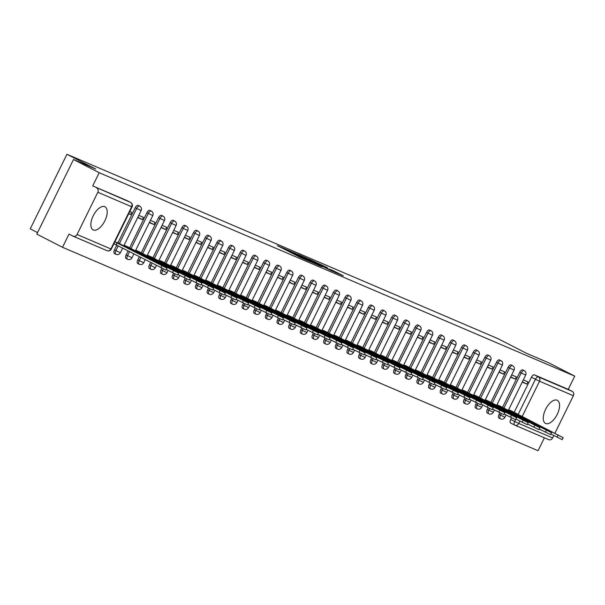<?xml version="1.0" encoding="UTF-8"?>
<svg xmlns="http://www.w3.org/2000/svg" width="605" height="605" viewBox="0 0 605 605"><rect width="100%" height="100%" fill="white"/><g stroke="black" fill="none" stroke-linecap="round" stroke-linejoin="round"><path stroke-width="0.91" d="M285.976 249.29L277.317 245.615L300.14 257.322L310.07 261.67L285.976 249.29M557.137 400.23A12.97 6.322 117.1 0 0 545.68 409.177A12.97 6.322 117.1 0 0 545.491 423.409A12.97 6.322 117.1 0 0 545.687 423.5A12.97 6.322 117.1 0 0 557.137 414.554A12.97 6.322 117.1 0 0 557.334 400.321A12.97 6.322 117.1 0 0 557.137 400.23M104.748 206.698A12.97 6.322 117.1 0 0 93.299 215.637A12.97 6.322 117.1 0 0 93.109 229.87A12.97 6.322 117.1 0 0 93.299 229.968A12.97 6.322 117.1 0 0 104.756 221.022A12.97 6.322 117.1 0 0 104.945 206.789A12.97 6.322 117.1 0 0 104.748 206.698M499.843 412.791L499.027 414.44A3.328 1.618 117.1 0 0 499.004 418.04A3.328 1.618 117.1 0 0 499.057 418.063M488.19 407.808L487.373 409.456A3.328 1.618 117.1 0 0 487.35 413.056A3.328 1.618 117.1 0 0 487.403 413.079M476.536 402.824L475.727 404.473A3.328 1.618 117.1 0 0 475.696 408.072A3.328 1.618 117.1 0 0 475.749 408.095M464.882 397.833L464.073 399.489A3.328 1.618 117.1 0 0 464.043 403.089A3.328 1.618 117.1 0 0 464.095 403.111M453.228 392.849L452.419 394.498A3.328 1.618 117.1 0 0 452.396 398.098A3.328 1.618 117.1 0 0 452.442 398.12M441.574 387.865L440.765 389.514A3.328 1.618 117.1 0 0 440.742 393.114A3.328 1.618 117.1 0 0 440.788 393.137M429.921 382.882L429.111 384.53A3.328 1.618 117.1 0 0 429.089 388.13A3.328 1.618 117.1 0 0 429.134 388.153M418.267 377.891L417.458 379.547A3.328 1.618 117.1 0 0 417.435 383.147A3.328 1.618 117.1 0 0 417.48 383.169M406.613 372.907L405.804 374.563A3.328 1.618 117.1 0 0 405.781 378.155A3.328 1.618 117.1 0 0 405.826 378.185M394.959 367.923L394.15 369.572A3.328 1.618 117.1 0 0 394.127 373.172A3.328 1.618 117.1 0 0 394.18 373.194M383.313 362.94L382.496 364.588A3.328 1.618 117.1 0 0 382.473 368.188A3.328 1.618 117.1 0 0 382.526 368.211M371.659 357.956L370.842 359.604A3.328 1.618 117.1 0 0 370.82 363.204A3.328 1.618 117.1 0 0 370.873 363.227M360.005 352.965L359.188 354.621A3.328 1.618 117.1 0 0 359.166 358.221A3.328 1.618 117.1 0 0 359.219 358.243M348.351 347.981L347.535 349.63A3.328 1.618 117.1 0 0 347.512 353.229A3.328 1.618 117.1 0 0 347.565 353.252M336.698 342.997L335.881 344.646A3.328 1.618 117.1 0 0 335.858 348.246A3.328 1.618 117.1 0 0 335.911 348.268M325.044 338.013L324.227 339.662A3.328 1.618 117.1 0 0 324.204 343.262A3.328 1.618 117.1 0 0 324.257 343.285M313.39 333.022L312.581 334.678A3.328 1.618 117.1 0 0 312.551 338.278A3.328 1.618 117.1 0 0 312.603 338.301M301.736 328.039L300.927 329.695A3.328 1.618 117.1 0 0 300.897 333.287A3.328 1.618 117.1 0 0 300.95 333.317M290.082 323.055L289.273 324.704A3.328 1.618 117.1 0 0 289.25 328.303A3.328 1.618 117.1 0 0 289.296 328.326M278.429 318.071L277.619 319.72A3.328 1.618 117.1 0 0 277.597 323.32A3.328 1.618 117.1 0 0 277.642 323.342M266.775 313.087L265.966 314.736A3.328 1.618 117.1 0 0 265.943 318.336A3.328 1.618 117.1 0 0 265.988 318.359M255.121 308.096L254.312 309.752A3.328 1.618 117.1 0 0 254.289 313.352A3.328 1.618 117.1 0 0 254.334 313.375M243.467 303.113L242.658 304.769A3.328 1.618 117.1 0 0 242.635 308.361A3.328 1.618 117.1 0 0 242.681 308.391M231.813 298.129L231.004 299.777A3.328 1.618 117.1 0 0 230.981 303.377A3.328 1.618 117.1 0 0 231.027 303.4M220.167 293.145L219.35 294.794A3.328 1.618 117.1 0 0 219.328 298.394A3.328 1.618 117.1 0 0 219.381 298.416M208.513 288.161L207.696 289.81A3.328 1.618 117.1 0 0 207.674 293.41A3.328 1.618 117.1 0 0 207.727 293.433M196.859 283.17L196.043 284.826A3.328 1.618 117.1 0 0 196.02 288.426A3.328 1.618 117.1 0 0 196.073 288.449M185.206 278.187L184.389 279.835A3.328 1.618 117.1 0 0 184.366 283.435A3.328 1.618 117.1 0 0 184.419 283.458M173.552 273.203L172.735 274.851A3.328 1.618 117.1 0 0 172.712 278.451A3.328 1.618 117.1 0 0 172.765 278.474M161.898 268.219L161.081 269.868A3.328 1.618 117.1 0 0 161.059 273.468A3.328 1.618 117.1 0 0 161.111 273.49M150.63 262.449L149.435 264.884A3.328 1.618 117.1 0 0 149.405 268.484A3.328 1.618 117.1 0 0 149.458 268.507M139.369 256.671L137.781 259.9A3.328 1.618 117.1 0 0 137.751 263.493A3.328 1.618 117.1 0 0 137.804 263.523M128.101 250.893L126.127 254.909A3.328 1.618 117.1 0 0 126.105 258.509A3.328 1.618 117.1 0 0 126.15 258.532M116.841 245.116L114.474 249.925A3.328 1.618 117.1 0 0 114.451 253.525A3.328 1.618 117.1 0 0 114.496 253.548M327.403 267.697L309.616 259.341L335.178 272.416L343.292 275.782L333.559 270.851L329.657 269.195L336.183 272.658L330.3 269.89L313.314 261.095L327.403 267.697M77.062 234.483L110.904 248.957L131.671 206.751L97.836 192.269L77.062 234.483A3.328 2.904 -66.8 0 1 73.167 236.215A3.328 2.904 -66.8 0 1 73.008 236.139L69.008 234.09L62.512 247.286L36.799 234.105L73.5 159.523L95.756 169.045L66.943 154.275L497.968 338.664L526.781 353.441L549.038 362.962L574.75 376.151L99.205 172.712L92.709 185.909L130.559 202.441A3.328 1.618 -62.9 0 1 130.604 202.463A3.328 1.618 -62.9 0 1 130.695 202.516M73.5 159.523L99.205 172.712M297.66 254.319L287.541 249.994L310.373 261.7L321.225 266.434L297.66 254.319L297.494 254.675M298.409 254.531L309.064 259.197L332.621 271.312L315.462 262.986L322.155 266.775L298.394 254.576M514.613 425.05L510.711 423.054A3.328 1.618 -62.9 0 1 510.658 423.024A3.328 1.618 -62.9 0 1 510.68 419.431L511.497 417.775M514.174 412.338L531.455 377.217L535.455 379.274A3.328 1.618 -62.9 0 1 538.42 376.93L572.262 391.405A3.328 2.904 113.2 0 1 573.374 395.715L554.861 433.339M62.512 247.286L538.057 450.725L544.409 437.816M37.54 232.592L30.25 228.849L66.943 154.275M553.794 435.509L552.607 437.922A3.328 2.904 113.2 0 1 548.712 439.654A3.328 2.904 113.2 0 1 548.553 439.578L515.036 425.239M574.75 376.151L568.254 389.348L572.262 391.405M97.836 192.269A3.328 2.904 -66.8 0 0 96.717 187.966M117.022 242.355L166.965 268.174L114.897 241.803M128.691 213.762L130.672 214.609L128.759 213.626M130.672 214.609L131.777 212.37L129.795 211.523M128.676 247.339L124.093 245.199M137.675 217.603L142.326 219.592L137.827 217.286M142.326 219.592L143.43 217.354L138.772 215.365M140.33 252.323L135.747 250.183M149.329 222.587L153.98 224.576L149.48 222.269M153.98 224.576L155.084 222.345L150.426 220.349M151.984 257.306L147.401 255.166M160.975 227.571L165.634 229.567L161.134 227.261M165.634 229.567L166.738 227.329L162.079 225.332M163.637 262.298L159.054 260.15M172.629 232.562L177.288 234.551L172.788 232.244M177.288 234.551L178.392 232.312L173.733 230.323M175.291 267.281L170.708 265.134M184.283 237.546L188.941 239.535L184.442 237.228M188.941 239.535L190.046 237.296L185.387 235.307M186.945 272.265L182.362 270.125M195.937 242.529L200.595 244.518L196.096 242.212M200.595 244.518L201.692 242.28L197.041 240.291M198.599 277.249L194.016 275.109M207.591 247.513L212.249 249.51L207.749 247.195M212.249 249.51L213.346 247.271L208.695 245.275M210.245 282.24L205.67 280.092M219.244 252.497L223.903 254.493L219.403 252.187M223.903 254.493L224.999 252.255L220.349 250.266M221.899 287.224L217.324 285.076M230.898 257.488L235.557 259.477L231.057 257.17M235.557 259.477L236.653 257.238L232.002 255.249M233.553 292.207L228.977 290.067M242.552 262.472L247.211 264.461L242.711 262.154M247.211 264.461L248.307 262.222L243.656 260.233M245.207 297.191L240.624 295.051M254.206 267.455L258.864 269.444L254.357 267.138M258.864 269.444L259.961 267.213L255.302 265.217M256.86 302.175L252.277 300.035M265.86 272.439L270.511 274.436L266.011 272.121M270.511 274.436L271.615 272.197L266.956 270.201M268.514 307.166L263.931 305.018M277.513 277.423L282.164 279.419L277.665 277.113M282.164 279.419L283.269 277.181L278.61 275.192M280.168 312.15L275.585 310.002M289.167 282.414L293.818 284.403L289.319 282.096M293.818 284.403L294.922 282.164L290.264 280.175M291.822 317.133L287.239 314.993M300.821 287.398L305.472 289.387L300.972 287.08M305.472 289.387L306.576 287.148L301.918 285.159M303.476 322.117L298.893 319.977M312.475 292.381L317.126 294.37L312.626 292.064M317.126 294.37L318.23 292.139L313.571 290.143M315.129 327.108L310.546 324.961M324.121 297.365L328.78 299.362L324.28 297.055M328.78 299.362L329.884 297.123L325.225 295.127M326.783 332.092L322.2 329.944M335.775 302.356L340.433 304.345L335.934 302.039M340.433 304.345L341.538 302.107L336.879 300.118M338.437 337.076L333.854 334.936M347.429 307.34L352.087 309.329L347.588 307.022M352.087 309.329L353.191 307.09L348.533 305.101M350.091 342.059L345.508 339.919M359.083 312.324L363.741 314.313L359.241 312.006M363.741 314.313L364.838 312.082L360.187 310.085M361.745 347.043L357.162 344.903M370.736 317.307L375.395 319.304L370.895 316.99M375.395 319.304L376.491 317.065L371.841 315.069M373.391 352.034L368.816 349.887M382.39 322.291L387.049 324.288L382.549 321.981M387.049 324.288L388.145 322.049L383.494 320.06M385.045 357.018L380.469 354.87M394.044 327.282L398.703 329.271L394.203 326.965M398.703 329.271L399.799 327.033L395.148 325.044M396.698 362.002L392.123 359.862M405.698 332.266L410.356 334.255L405.857 331.948M410.356 334.255L411.453 332.016L406.802 330.027M408.352 366.985L403.777 364.845M417.352 337.25L422.01 339.239L417.503 336.932M422.01 339.239L423.107 337.008L418.448 335.011M420.006 371.969L415.423 369.829M429.005 342.233L433.656 344.23L429.157 341.923M433.656 344.23L434.761 341.991L430.102 339.995M431.66 376.96L427.077 374.813M440.659 347.225L445.31 349.214L440.811 346.907M445.31 349.214L446.414 346.975L441.756 344.986M443.314 381.944L438.731 379.804M452.313 352.208L456.964 354.197L452.464 351.891M456.964 354.197L458.068 351.959L453.41 349.97M454.968 386.928L450.385 384.788M463.967 357.192L468.618 359.181L464.118 356.874M468.618 359.181L469.722 356.942L465.064 354.954M466.621 391.911L462.038 389.771M475.621 362.176L480.272 364.172L475.772 361.858M480.272 364.172L481.376 361.934L476.717 359.937M478.275 396.903L473.692 394.755M487.267 367.159L491.925 369.156L487.426 366.849M491.925 369.156L493.03 366.917L488.371 364.928M489.929 401.886L485.346 399.739M498.921 372.151L503.579 374.14L499.08 371.833M503.579 374.14L504.683 371.901L500.025 369.912M501.583 406.87L497 404.73M510.575 377.134L515.233 379.123L510.733 376.817M515.233 379.123L516.337 376.885L511.679 374.896M502.521 407.354L519.801 372.234L521.223 372.96A3.328 1.618 -62.9 0 1 524.233 370.638L522.811 369.912A3.328 1.618 117.1 0 0 519.801 372.234M490.867 402.363L508.147 367.243L509.569 367.976A3.328 1.618 -62.9 0 1 512.579 365.654L511.157 364.928A3.328 1.618 117.1 0 0 508.147 367.243M479.213 397.379L496.493 362.259L497.915 362.992A3.328 1.618 -62.9 0 1 500.925 360.671L499.503 359.937A3.328 1.618 117.1 0 0 496.493 362.259M467.559 392.395L484.839 357.275L486.261 358.001A3.328 1.618 -62.9 0 1 489.271 355.687L487.849 354.954A3.328 1.618 117.1 0 0 484.839 357.275M455.905 387.412L473.186 352.291L474.607 353.017A3.328 1.618 -62.9 0 1 477.617 350.696L476.195 349.97A3.328 1.618 117.1 0 0 473.186 352.291M444.252 382.428L461.532 347.308L462.954 348.034A3.328 1.618 -62.9 0 1 465.963 345.712L464.549 344.986A3.328 1.618 117.1 0 0 461.532 347.308M432.598 377.437L449.878 342.317L451.3 343.05A3.328 1.618 -62.9 0 1 454.317 340.728L452.895 340.002A3.328 1.618 117.1 0 0 449.878 342.317M420.944 372.453L438.224 337.333L439.646 338.066A3.328 1.618 -62.9 0 1 442.663 335.745L441.242 335.011A3.328 1.618 117.1 0 0 438.224 337.333M409.29 367.469L426.57 332.349L427.992 333.075A3.328 1.618 -62.9 0 1 431.01 330.753L429.588 330.027A3.328 1.618 117.1 0 0 426.57 332.349M397.636 362.486L414.924 327.365L416.338 328.091A3.328 1.618 -62.9 0 1 419.356 325.77L417.934 325.044A3.328 1.618 117.1 0 0 414.924 327.365M385.99 357.495L403.27 322.382L404.692 323.108A3.328 1.618 -62.9 0 1 407.702 320.786L406.28 320.06A3.328 1.618 117.1 0 0 403.27 322.382M374.336 352.511L391.617 317.391L393.038 318.124A3.328 1.618 -62.9 0 1 396.048 315.802L394.626 315.069A3.328 1.618 117.1 0 0 391.617 317.391M362.682 347.527L379.963 312.407L381.384 313.133A3.328 1.618 -62.9 0 1 384.394 310.819L382.973 310.085A3.328 1.618 117.1 0 0 379.963 312.407M351.029 342.543L368.309 307.423L369.731 308.149A3.328 1.618 -62.9 0 1 372.74 305.827L371.319 305.101A3.328 1.618 117.1 0 0 368.309 307.423M339.375 337.56L356.655 302.44L358.077 303.166A3.328 1.618 -62.9 0 1 361.087 300.844L359.665 300.118A3.328 1.618 117.1 0 0 356.655 302.44M327.721 332.568L345.001 297.448L346.423 298.182A3.328 1.618 -62.9 0 1 349.433 295.86L348.011 295.134A3.328 1.618 117.1 0 0 345.001 297.448M316.067 327.585L333.347 292.465L334.769 293.198A3.328 1.618 -62.9 0 1 337.779 290.876L336.357 290.143A3.328 1.618 117.1 0 0 333.347 292.465M304.413 322.601L321.694 287.481L323.115 288.207A3.328 1.618 -62.9 0 1 326.125 285.893L324.704 285.159A3.328 1.618 117.1 0 0 321.694 287.481M292.76 317.617L310.04 282.497L311.462 283.223A3.328 1.618 -62.9 0 1 314.471 280.901L313.05 280.175A3.328 1.618 117.1 0 0 310.04 282.497M281.106 312.634L298.386 277.513L299.808 278.24A3.328 1.618 -62.9 0 1 302.818 275.918L301.403 275.192A3.328 1.618 117.1 0 0 298.386 277.513M269.452 307.642L286.732 272.522L288.154 273.256A3.328 1.618 -62.9 0 1 291.171 270.934L289.75 270.201A3.328 1.618 117.1 0 0 286.732 272.522M257.798 302.659L275.078 267.539L276.5 268.265A3.328 1.618 -62.9 0 1 279.518 265.95L278.096 265.217A3.328 1.618 117.1 0 0 275.078 267.539M246.144 297.675L263.425 262.555L264.846 263.281A3.328 1.618 -62.9 0 1 267.864 260.959L266.442 260.233A3.328 1.618 117.1 0 0 263.425 262.555M234.49 292.691L251.778 257.571L253.192 258.297A3.328 1.618 -62.9 0 1 256.21 255.976L254.788 255.249A3.328 1.618 117.1 0 0 251.778 257.571M222.837 287.7L240.124 252.58L241.546 253.313A3.328 1.618 -62.9 0 1 244.556 250.992L243.134 250.266A3.328 1.618 117.1 0 0 240.124 252.58M211.19 282.716L228.471 247.596L229.892 248.33A3.328 1.618 -62.9 0 1 232.902 246.008L231.481 245.275A3.328 1.618 117.1 0 0 228.471 247.596M199.537 277.733L216.817 242.613L218.239 243.339A3.328 1.618 -62.9 0 1 221.249 241.024L219.827 240.291A3.328 1.618 117.1 0 0 216.817 242.613M187.883 272.749L205.163 237.629L206.585 238.355A3.328 1.618 -62.9 0 1 209.595 236.033L208.173 235.307A3.328 1.618 117.1 0 0 205.163 237.629M176.229 267.765L193.509 232.645L194.931 233.371A3.328 1.618 -62.9 0 1 197.941 231.049L196.519 230.323A3.328 1.618 117.1 0 0 193.509 232.645M164.575 262.774L181.855 227.654L183.277 228.387A3.328 1.618 -62.9 0 1 186.287 226.066L184.865 225.34A3.328 1.618 117.1 0 0 181.855 227.654M152.921 257.791L170.202 222.67L171.623 223.404A3.328 1.618 -62.9 0 1 174.633 221.082L173.212 220.349A3.328 1.618 117.1 0 0 170.202 222.67M141.268 252.807L158.548 217.687L159.97 218.413A3.328 1.618 -62.9 0 1 162.979 216.091L161.558 215.365A3.328 1.618 117.1 0 0 158.548 217.687M129.614 247.823L146.894 212.703L148.316 213.429A3.328 1.618 -62.9 0 1 151.326 211.107L149.904 210.381A3.328 1.618 117.1 0 0 146.894 212.703M117.96 242.832L135.24 207.719L136.662 208.445A3.328 1.618 -62.9 0 1 139.672 206.124L138.258 205.398A3.328 1.618 117.1 0 0 135.24 207.719M522.228 382.118L526.887 384.107L527.983 381.876L523.333 379.88M513.237 411.854L508.654 409.714M526.887 384.107L522.387 381.8M568.254 389.348L534.412 374.873A3.328 1.618 117.1 0 0 531.455 377.217M92.709 185.909L126.551 200.384A3.328 1.618 -62.9 0 1 126.604 200.406A3.328 1.618 -62.9 0 1 126.649 200.437M289.591 250.909L313.095 262.774L289.591 250.909M307.862 259.023L313.882 262.147L307.862 259.023M166.965 268.174L166.012 270.117L113.937 243.739M116.289 244.836L117.241 242.892M123.957 245.486L178.619 273.165L126.513 246.235M178.619 273.165L177.666 275.101L166.314 269.497M128.623 248.436L128.895 247.884M135.603 250.47L190.272 278.149L138.167 251.219M190.272 278.149L189.32 280.085L177.968 274.481M140.269 253.427L140.549 252.867M147.257 255.454L201.926 283.132L149.821 256.202M201.926 283.132L200.966 285.068L189.622 279.472M151.923 258.411L152.203 257.851M158.911 260.437L213.58 288.116L161.475 261.186M213.58 288.116L212.62 290.06L201.276 284.456M163.577 263.394L163.857 262.835M170.565 265.421L225.226 293.1L173.128 266.17M225.226 293.1L224.273 295.043L212.93 289.44M175.231 268.378L175.511 267.818M182.218 270.412L236.88 298.091L184.782 271.161M236.88 298.091L235.927 300.027L224.576 294.423M186.885 273.362L187.157 272.81M193.872 275.396L248.534 303.075L196.436 276.145M248.534 303.075L247.581 305.011L236.23 299.407M198.538 278.353L198.811 277.793M205.526 280.38L260.188 308.058L208.09 281.128M260.188 308.058L259.235 310.002L247.884 304.398M210.192 283.337L210.464 282.777M217.18 285.363L271.842 313.042L219.744 286.112M271.842 313.042L270.889 314.986L259.537 309.382M221.846 288.32L222.118 287.761M228.834 290.355L283.495 318.033L231.397 291.103M283.495 318.033L282.543 319.969L271.191 314.366M233.5 293.304L233.772 292.752M240.487 295.338L295.149 323.017L243.051 296.087M295.149 323.017L294.196 324.953L282.845 319.349M245.154 298.288L245.426 297.736M252.141 300.322L306.803 328.001L254.705 301.071M306.803 328.001L305.85 329.937L294.499 324.34M256.807 303.279L257.08 302.719M263.795 305.306L318.457 332.984L266.351 306.054M318.457 332.984L317.504 334.928L306.153 329.324M268.461 308.263L268.733 307.703M275.449 310.289L330.111 337.968L278.005 311.038M330.111 337.968L329.158 339.912L317.806 334.308M280.115 313.246L280.387 312.687M287.103 315.281L341.764 342.959L289.659 316.029M341.764 342.959L340.812 344.895L329.46 339.292M291.769 318.23L292.041 317.678M298.749 320.264L353.418 347.943L301.313 321.013M353.418 347.943L352.465 349.879L341.114 344.275M303.415 323.221L303.695 322.662M310.403 325.248L365.072 352.927L312.966 325.997M365.072 352.927L364.112 354.863L352.768 349.266M315.069 328.205L315.349 327.645M322.057 330.232L376.726 357.91L324.62 330.98M376.726 357.91L375.765 359.854L364.422 354.25M326.723 333.189L327.002 332.629M333.71 335.215L388.372 362.902L336.274 335.972M388.372 362.902L387.419 364.838L376.076 359.234M338.376 338.172L338.656 337.613M345.364 340.207L400.026 367.885L347.928 340.955M400.026 367.885L399.073 369.821L387.729 364.218M350.03 343.156L350.31 342.604M357.018 345.19L411.68 372.869L359.582 345.939M411.68 372.869L410.727 374.805L399.376 369.201M361.684 348.147L361.956 347.588M368.672 350.174L423.334 377.853L371.236 350.923M423.334 377.853L422.381 379.796L411.029 374.192M373.338 353.131L373.61 352.571M380.326 355.158L434.987 382.836L382.889 355.906M434.987 382.836L434.035 384.78L422.683 379.176M384.992 358.115L385.264 357.555M391.98 360.149L446.641 387.828L394.543 360.898M446.641 387.828L445.688 389.764L434.337 384.16M396.646 363.098L396.918 362.546M403.633 365.133L458.295 392.811L406.197 365.881M458.295 392.811L457.342 394.747L445.991 389.144M408.299 368.09L408.572 367.53M415.287 370.116L469.949 397.795L417.851 370.865M469.949 397.795L468.996 399.731L457.645 394.135M419.953 373.073L420.225 372.514M426.941 375.1L481.603 402.779L429.505 375.849M481.603 402.779L480.65 404.722L469.298 399.118M431.607 378.057L431.879 377.497M438.595 380.084L493.257 407.762L441.151 380.832M493.257 407.762L492.304 409.706L480.952 404.102M443.261 383.041L443.533 382.481M450.249 385.075L504.91 412.754L452.805 385.824M504.91 412.754L503.957 414.69L492.606 409.086M454.915 388.024L455.187 387.472M461.895 390.059L516.564 417.737L464.458 390.807M516.564 417.737L515.611 419.673L504.26 414.07M466.561 393.016L466.841 392.456M473.549 395.042L528.218 422.721L476.112 395.791M528.218 422.721L527.258 424.665L515.914 419.061M478.215 397.999L478.495 397.44M485.202 400.026L539.872 427.705L487.766 400.775M539.872 427.705L538.911 429.648L527.568 424.045M489.868 402.983L490.148 402.423M496.856 405.017L551.518 432.696L499.42 405.766M551.518 432.696L550.565 434.632L539.221 429.028M501.522 407.967L501.802 407.415M508.51 410.001L563.172 437.68L511.074 410.75M563.172 437.68L562.219 439.616L550.875 434.012M513.176 412.958L513.456 412.398M284.289 249.192L284.569 248.617M296.079 255.242L296.367 254.66M500.479 418.796A3.328 1.618 -62.9 0 1 500.426 418.773A3.328 1.618 -62.9 0 1 500.448 415.174L501.273 413.495M499.027 414.44L504.933 417.276L506.052 414.992M488.825 413.805A3.328 1.618 -62.9 0 1 488.772 413.782A3.328 1.618 -62.9 0 1 488.795 410.182L489.619 408.511M487.373 409.456L493.279 412.292L494.398 410.008M477.171 408.821A3.328 1.618 -62.9 0 1 477.118 408.798A3.328 1.618 -62.9 0 1 477.141 405.199L477.973 403.527M475.727 404.473L481.625 407.309L482.745 405.025M465.517 403.837A3.328 1.618 -62.9 0 1 465.464 403.815A3.328 1.618 -62.9 0 1 465.495 400.215L466.319 398.536M464.073 399.489L469.972 402.325L471.091 400.041M453.863 398.854A3.328 1.618 -62.9 0 1 453.81 398.831A3.328 1.618 -62.9 0 1 453.841 395.231L454.665 393.552M452.419 394.498L458.318 397.341L459.445 395.05M442.21 393.87A3.328 1.618 -62.9 0 1 442.164 393.84A3.328 1.618 -62.9 0 1 442.187 390.248L443.011 388.569M440.765 389.514L446.664 392.35L447.791 390.066M430.556 388.879A3.328 1.618 -62.9 0 1 430.51 388.856A3.328 1.618 -62.9 0 1 430.533 385.256L431.357 383.585M429.111 384.53L435.01 387.366L436.137 385.082M418.902 383.895A3.328 1.618 -62.9 0 1 418.857 383.873A3.328 1.618 -62.9 0 1 418.879 380.273L419.704 378.601M417.458 379.547L423.356 382.383L424.483 380.099M407.248 378.911A3.328 1.618 -62.9 0 1 407.203 378.889A3.328 1.618 -62.9 0 1 407.226 375.289L408.05 373.61M405.804 374.563L411.702 377.399L412.829 375.108M395.594 373.928A3.328 1.618 -62.9 0 1 395.549 373.905A3.328 1.618 -62.9 0 1 395.572 370.305L396.396 368.626M394.15 369.572L400.049 372.408L401.175 370.124M383.941 368.937A3.328 1.618 -62.9 0 1 383.895 368.914A3.328 1.618 -62.9 0 1 383.918 365.322L384.742 363.643M382.496 364.588L388.395 367.424L389.522 365.14M372.294 363.953A3.328 1.618 -62.9 0 1 372.241 363.93A3.328 1.618 -62.9 0 1 372.264 360.33L373.088 358.659M370.842 359.604L376.741 362.44L377.868 360.156M360.64 358.969A3.328 1.618 -62.9 0 1 360.588 358.946A3.328 1.618 -62.9 0 1 360.61 355.347L361.435 353.668M359.188 354.621L365.087 357.457L366.214 355.173M348.987 353.986A3.328 1.618 -62.9 0 1 348.934 353.963A3.328 1.618 -62.9 0 1 348.956 350.363L349.781 348.684M347.535 349.63L353.433 352.473L354.56 350.182M337.333 349.002A3.328 1.618 -62.9 0 1 337.28 348.979A3.328 1.618 -62.9 0 1 337.303 345.379L338.127 343.7M335.881 344.646L341.787 347.482L342.906 345.198M325.679 344.011A3.328 1.618 -62.9 0 1 325.626 343.988A3.328 1.618 -62.9 0 1 325.649 340.388L326.473 338.717M324.227 339.662L330.133 342.498L331.253 340.214M314.025 339.027A3.328 1.618 -62.9 0 1 313.972 339.004A3.328 1.618 -62.9 0 1 313.995 335.404L314.827 333.733M312.581 334.678L318.48 337.514L319.599 335.23M302.371 334.043A3.328 1.618 -62.9 0 1 302.318 334.02A3.328 1.618 -62.9 0 1 302.349 330.421L303.173 328.742M300.927 329.695L306.826 332.531L307.945 330.239M290.718 329.06A3.328 1.618 -62.9 0 1 290.665 329.037A3.328 1.618 -62.9 0 1 290.695 325.437L291.519 323.758M289.273 324.704L295.172 327.539L296.299 325.256M279.064 324.076A3.328 1.618 -62.9 0 1 279.018 324.046A3.328 1.618 -62.9 0 1 279.041 320.453L279.865 318.774M277.619 319.72L283.518 322.556L284.645 320.272M267.41 319.085A3.328 1.618 -62.9 0 1 267.365 319.062A3.328 1.618 -62.9 0 1 267.387 315.462L268.212 313.791M265.966 314.736L271.864 317.572L272.991 315.288M255.756 314.101A3.328 1.618 -62.9 0 1 255.711 314.078A3.328 1.618 -62.9 0 1 255.734 310.478L256.558 308.8M254.312 309.752L260.21 312.588L261.337 310.304M244.102 309.117A3.328 1.618 -62.9 0 1 244.057 309.095A3.328 1.618 -62.9 0 1 244.08 305.495L244.904 303.816M242.658 304.769L248.557 307.605L249.684 305.313M232.449 304.134A3.328 1.618 -62.9 0 1 232.403 304.111A3.328 1.618 -62.9 0 1 232.426 300.511L233.25 298.832M231.004 299.777L236.903 302.613L238.03 300.33M220.795 299.142A3.328 1.618 -62.9 0 1 220.749 299.12A3.328 1.618 -62.9 0 1 220.772 295.52L221.596 293.849M219.35 294.794L225.249 297.63L226.376 295.346M209.148 294.159A3.328 1.618 -62.9 0 1 209.096 294.136A3.328 1.618 -62.9 0 1 209.118 290.536L209.943 288.865M207.696 289.81L213.595 292.646L214.722 290.362M197.495 289.175A3.328 1.618 -62.9 0 1 197.442 289.152A3.328 1.618 -62.9 0 1 197.464 285.552L198.289 283.874M196.043 284.826L201.941 287.662L203.068 285.378M185.841 284.191A3.328 1.618 -62.9 0 1 185.788 284.168A3.328 1.618 -62.9 0 1 185.811 280.569L186.635 278.89M184.389 279.835L190.288 282.679L191.414 280.387M174.187 279.207A3.328 1.618 -62.9 0 1 174.134 279.177A3.328 1.618 -62.9 0 1 174.157 275.585L174.981 273.906M172.735 274.851L178.641 277.687L179.761 275.404M162.533 274.216A3.328 1.618 -62.9 0 1 162.48 274.194A3.328 1.618 -62.9 0 1 162.503 270.594L163.327 268.923M161.081 269.868L166.988 272.704L168.107 270.42M150.879 269.233A3.328 1.618 -62.9 0 1 150.826 269.21A3.328 1.618 -62.9 0 1 150.849 265.61L152.052 263.175M149.435 264.884L155.334 267.72L156.453 265.436M139.226 264.249A3.328 1.618 -62.9 0 1 139.173 264.226A3.328 1.618 -62.9 0 1 139.203 260.626L140.791 257.397M137.781 259.9L143.68 262.736L145.192 259.658M127.572 259.265A3.328 1.618 -62.9 0 1 127.519 259.243A3.328 1.618 -62.9 0 1 127.549 255.643L129.523 251.62M126.127 254.909L132.026 257.745L133.924 253.881M115.918 254.274A3.328 1.618 -62.9 0 1 115.873 254.251A3.328 1.618 -62.9 0 1 115.895 250.651L118.262 245.849M114.474 249.925L120.372 252.761L122.664 248.103M510.68 419.431L514.689 421.481L515.573 419.673M518.122 414.501L535.455 379.274L539.539 381.233L522.153 416.565M519.914 421.11L518.765 423.447L552.607 437.922M573.374 395.715L539.539 381.233A3.328 2.904 -66.8 0 0 538.42 376.93L534.412 374.873M503.942 408.08L521.223 372.96L525.7 375.07A3.328 3.328 0 0 0 524.233 370.638M492.288 403.096L509.569 367.976L514.046 370.086A3.328 3.328 0 0 0 512.579 365.654M480.635 398.113L497.915 362.992L502.392 365.095A3.328 3.328 0 0 0 500.925 360.671M468.981 393.121L486.261 358.001L490.738 360.111A3.328 3.328 0 0 0 489.271 355.687M457.327 388.138L474.607 353.017L479.084 355.127A3.328 3.328 0 0 0 477.617 350.696M445.673 383.154L462.954 348.034L467.431 350.144A3.328 3.328 0 0 0 465.963 345.712M434.019 378.17L451.3 343.05L455.777 345.152A3.328 3.328 0 0 0 454.317 340.728M422.366 373.187L439.646 338.066L444.13 340.169A3.328 3.328 0 0 0 442.663 335.745M410.712 368.195L427.992 333.075L432.477 335.185A3.328 3.328 0 0 0 431.01 330.753M399.058 363.212L416.338 328.091L420.823 330.201A3.328 3.328 0 0 0 419.356 325.77M387.404 358.228L404.692 323.108L409.169 325.218A3.328 3.328 0 0 0 407.702 320.786M375.75 353.244L393.038 318.124L397.515 320.226A3.328 3.328 0 0 0 396.048 315.802M364.104 348.253L381.384 313.133L385.861 315.243A3.328 3.328 0 0 0 384.394 310.819M352.45 343.269L369.731 308.149L374.208 310.259A3.328 3.328 0 0 0 372.74 305.827M340.796 338.286L358.077 303.166L362.554 305.275A3.328 3.328 0 0 0 361.087 300.844M329.143 333.302L346.423 298.182L350.9 300.284A3.328 3.328 0 0 0 349.433 295.86M317.489 328.318L334.769 293.198L339.246 295.3A3.328 3.328 0 0 0 337.779 290.876M305.835 323.327L323.115 288.207L327.592 290.317A3.328 3.328 0 0 0 326.125 285.893M294.181 318.343L311.462 283.223L315.939 285.333A3.328 3.328 0 0 0 314.471 280.901M282.527 313.36L299.808 278.24L304.285 280.349A3.328 3.328 0 0 0 302.818 275.918M270.874 308.376L288.154 273.256L292.631 275.358A3.328 3.328 0 0 0 291.171 270.934M259.22 303.385L276.5 268.265L280.985 270.374A3.328 3.328 0 0 0 279.518 265.95M247.566 298.401L264.846 263.281L269.331 265.391A3.328 3.328 0 0 0 267.864 260.959M235.912 293.417L253.192 258.297L257.677 260.407A3.328 3.328 0 0 0 256.21 255.976M224.258 288.434L241.546 253.313L246.023 255.423A3.328 3.328 0 0 0 244.556 250.992M212.605 283.45L229.892 248.33L234.369 250.432A3.328 3.328 0 0 0 232.902 246.008M200.958 278.459L218.239 243.339L222.716 245.448A3.328 3.328 0 0 0 221.249 241.024M189.304 273.475L206.585 238.355L211.062 240.465A3.328 3.328 0 0 0 209.595 236.033M177.651 268.491L194.931 233.371L199.408 235.481A3.328 3.328 0 0 0 197.941 231.049M165.997 263.508L183.277 228.387L187.754 230.49A3.328 3.328 0 0 0 186.287 226.066M154.343 258.516L171.623 223.404L176.1 225.506A3.328 3.328 0 0 0 174.633 221.082M142.689 253.533L159.97 218.413L164.447 220.523A3.328 3.328 0 0 0 162.979 216.091M131.035 248.549L148.316 213.429L152.793 215.539A3.328 3.328 0 0 0 151.326 211.107M119.382 243.565L136.662 208.445L141.139 210.555A3.328 3.328 0 0 0 139.672 206.124M126.551 200.384L130.559 202.441A3.328 2.904 -66.8 0 1 131.671 206.751L130.582 206.063M73.167 236.215L107.009 250.689A3.328 3.328 0 0 0 111.305 249.101L110.904 248.957A3.328 2.904 113.2 0 1 107.009 250.689A3.328 2.904 113.2 0 1 106.851 250.614L73.334 236.283M514.711 425.103A3.328 1.618 -62.9 0 1 514.666 425.081A3.328 1.618 -62.9 0 1 514.689 421.481L518.765 423.447A3.328 2.904 113.2 0 1 514.87 425.179A3.328 2.904 113.2 0 1 514.711 425.103M295.104 254.743L295.353 254.229M116.175 244.783L117.128 242.847M160.862 267.69L161.815 265.754M124.486 246.318L124.706 245.864M128.51 248.383L128.782 247.831M172.516 272.673L173.469 270.738M136.14 251.302L136.359 250.856M140.163 253.366L140.436 252.814M184.17 277.665L185.122 275.721M147.786 256.286L148.013 255.839M151.817 258.35L152.089 257.806M195.816 282.648L196.776 280.712M159.44 261.269L159.667 260.823M163.471 263.341L163.743 262.789M207.47 287.632L208.43 285.696M171.094 266.26L171.321 265.807M175.125 268.325L175.397 267.773M219.123 292.616L220.076 290.68M182.748 271.244L182.967 270.798M186.779 273.309L187.051 272.757M230.777 297.607L231.73 295.663M194.402 276.228L194.621 275.782M198.432 278.292L198.705 277.748M242.431 302.591L243.384 300.647M206.055 281.212L206.275 280.765M210.086 283.276L210.359 282.732M254.085 307.574L255.038 305.638M217.709 286.203L217.929 285.749M221.74 288.267L222.005 287.715M265.739 312.558L266.692 310.622M229.363 291.187L229.582 290.733M233.394 293.251L233.659 292.699M277.392 317.542L278.345 315.606M241.017 296.17L241.236 295.724M245.048 298.235L245.312 297.683M289.046 322.533L289.999 320.589M252.671 301.154L252.89 300.708M256.694 303.218L256.966 302.674M300.7 327.517L301.653 325.573M264.325 306.138L264.544 305.691M268.348 308.21L268.62 307.658M312.354 332.5L313.307 330.564M275.978 311.129L276.198 310.675M280.002 313.193L280.274 312.641M324.008 337.484L324.961 335.548M287.632 316.113L287.851 315.666M291.655 318.177L291.928 317.625M335.662 342.475L336.614 340.532M299.286 321.096L299.505 320.65M303.309 323.161L303.581 322.609M347.315 347.459L348.268 345.515M310.932 326.08L311.159 325.634M314.963 328.144L315.235 327.6M358.962 352.443L359.922 350.507M322.586 331.071L322.813 330.617M326.617 333.136L326.889 332.584M370.615 357.426L371.576 355.49M334.24 336.055L334.467 335.601M338.271 338.119L338.543 337.567M382.269 362.41L383.222 360.474M345.894 341.038L346.113 340.592M349.924 343.103L350.197 342.551M393.923 367.401L394.876 365.458M357.547 346.022L357.767 345.576M361.578 348.087L361.851 347.542M405.577 372.385L406.53 370.441M369.201 351.006L369.421 350.56M373.232 353.078L373.504 352.526M417.231 377.369L418.184 375.433M380.855 355.997L381.074 355.543M384.886 358.062L385.151 357.51M428.885 382.352L429.837 380.416M392.509 360.981L392.728 360.527M396.54 363.045L396.804 362.493M440.538 387.336L441.491 385.4M404.163 365.964L404.382 365.518M408.193 368.029L408.458 367.477M452.192 392.327L453.145 390.384M415.817 370.948L416.036 370.502M419.84 373.013L420.112 372.468M463.846 397.311L464.799 395.375M427.47 375.932L427.69 375.486M431.494 378.004L431.766 377.452M475.5 402.295L476.453 400.359M439.124 380.923L439.343 380.469M443.147 382.988L443.42 382.436M487.154 407.278L488.106 405.342M450.778 385.907L450.997 385.461M454.801 387.971L455.073 387.419M498.807 412.27L499.76 410.326M462.432 390.89L462.651 390.444M466.455 392.955L466.727 392.411M510.461 417.253L511.414 415.31M474.078 395.874L474.305 395.428M478.109 397.946L478.381 397.394M522.107 422.237L523.068 420.301M485.732 400.865L485.959 400.412M489.763 402.93L490.035 402.378M533.761 427.221L534.722 425.285M497.386 405.849L497.613 405.395M501.416 407.914L501.689 407.362M545.415 432.204L546.368 430.268M509.039 410.833L509.259 410.387M513.07 412.897L513.342 412.345M557.069 437.196L558.022 435.252M499.004 418.04L500.426 418.773A3.328 3.328 0 0 0 504.933 417.276M487.35 413.056L488.772 413.782A3.328 3.328 0 0 0 493.279 412.292M475.696 408.072L477.118 408.798A3.328 3.328 0 0 0 481.625 407.309M464.043 403.089L465.464 403.815A3.328 3.328 0 0 0 469.972 402.325M452.396 398.098L453.81 398.831A3.328 3.328 0 0 0 458.318 397.341M440.742 393.114L442.164 393.84A3.328 3.328 0 0 0 446.664 392.35M429.089 388.13L430.51 388.856A3.328 3.328 0 0 0 435.01 387.366M417.435 383.147L418.857 383.873A3.328 3.328 0 0 0 423.356 382.383M405.781 378.155L407.203 378.889A3.328 3.328 0 0 0 411.702 377.399M394.127 373.172L395.549 373.905A3.328 3.328 0 0 0 400.049 372.408M382.473 368.188L383.895 368.914A3.328 3.328 0 0 0 388.395 367.424M370.82 363.204L372.241 363.93A3.328 3.328 0 0 0 376.741 362.44M359.166 358.221L360.588 358.946A3.328 3.328 0 0 0 365.087 357.457M347.512 353.229L348.934 353.963A3.328 3.328 0 0 0 353.433 352.473M335.858 348.246L337.28 348.979A3.328 3.328 0 0 0 341.787 347.482M324.204 343.262L325.626 343.988A3.328 3.328 0 0 0 330.133 342.498M312.551 338.278L313.972 339.004A3.328 3.328 0 0 0 318.48 337.514M300.897 333.287L302.318 334.02A3.328 3.328 0 0 0 306.826 332.531M289.25 328.303L290.665 329.037A3.328 3.328 0 0 0 295.172 327.539M277.597 323.32L279.018 324.046A3.328 3.328 0 0 0 283.518 322.556M265.943 318.336L267.365 319.062A3.328 3.328 0 0 0 271.864 317.572M254.289 313.352L255.711 314.078A3.328 3.328 0 0 0 260.21 312.588M242.635 308.361L244.057 309.095A3.328 3.328 0 0 0 248.557 307.605M230.981 303.377L232.403 304.111A3.328 3.328 0 0 0 236.903 302.613M219.328 298.394L220.749 299.12A3.328 3.328 0 0 0 225.249 297.63M207.674 293.41L209.096 294.136A3.328 3.328 0 0 0 213.595 292.646M196.02 288.426L197.442 289.152A3.328 3.328 0 0 0 201.941 287.662M184.366 283.435L185.788 284.168A3.328 3.328 0 0 0 190.288 282.679M172.712 278.451L174.134 279.177A3.328 3.328 0 0 0 178.641 277.687M161.059 273.468L162.48 274.194A3.328 3.328 0 0 0 166.988 272.704M149.405 268.484L150.826 269.21A3.328 3.328 0 0 0 155.334 267.72M137.751 263.493L139.173 264.226A3.328 3.328 0 0 0 143.68 262.736M126.105 258.509L127.519 259.243A3.328 3.328 0 0 0 132.026 257.745M114.451 253.525L115.873 254.251A3.328 3.328 0 0 0 120.372 252.761M141.139 210.555L123.73 245.932M152.793 215.539L135.384 250.916M164.447 220.523L147.038 255.9M176.1 225.506L158.691 260.891M187.754 230.49L170.345 265.875M199.408 235.481L181.999 270.858M211.062 240.465L193.653 275.842M222.716 245.448L205.307 280.826M234.369 250.432L216.961 285.817M246.023 255.423L228.614 290.801M257.677 260.407L240.268 295.784M269.331 265.391L251.922 300.768M280.985 270.374L263.568 305.759M292.631 275.358L275.222 310.743M304.285 280.349L286.876 315.727M315.939 285.333L298.53 320.71M327.592 290.317L310.184 325.694M339.246 295.3L321.837 330.685M350.9 300.284L333.491 335.669M362.554 305.275L345.145 340.653M374.208 310.259L356.799 345.637M385.861 315.243L368.453 350.62M397.515 320.226L380.106 355.611M409.169 325.218L391.76 360.595M420.823 330.201L403.414 365.579M432.477 335.185L415.068 370.562M444.13 340.169L426.714 375.554M455.777 345.152L438.368 380.537M467.431 350.144L450.022 385.521M479.084 355.127L461.675 390.505M490.738 360.111L473.329 395.488M502.392 365.095L484.983 400.48M514.046 370.086L496.637 405.463M525.7 375.07L508.291 410.447M126.604 200.406L130.604 202.463A3.328 3.328 0 0 1 132.071 206.895L111.305 249.101M510.658 423.024L514.666 425.081A3.328 3.328 0 0 0 514.87 425.179L548.712 439.654M284.494 249.298L284.713 248.867M296.291 255.348L296.503 254.917"/></g></svg>
